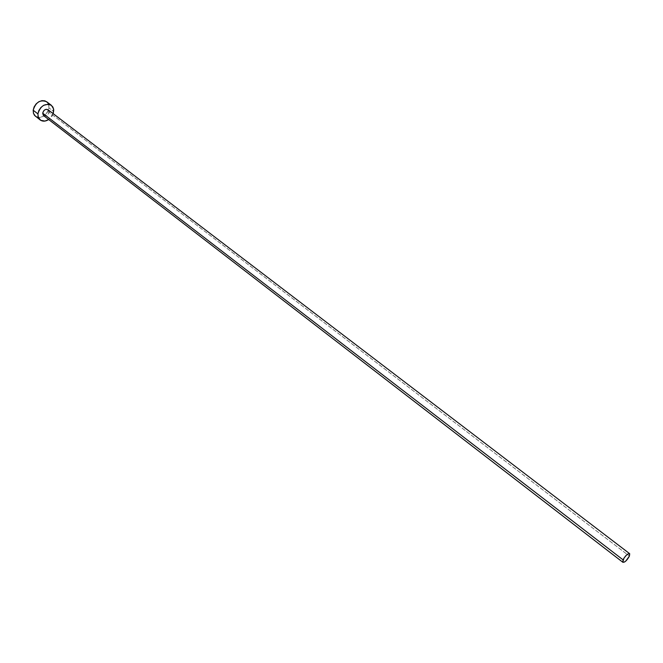 <?xml version="1.0" encoding="UTF-8"?>
<svg xmlns="http://www.w3.org/2000/svg" width="663" height="663" viewBox="0 0 663 663"><rect width="100%" height="100%" fill="white"/><g stroke="black" fill="none" stroke-linecap="round" stroke-linejoin="round"><path stroke-width="0.5" stroke-dasharray="3.31 2.49" d="M43.584 115.602C46.17 116.564 47.968 115.437 48.996 112.213L629.402 556.1L48.996 112.213L47.827 114.724L46.725 115.602L44.313 115.975L43.36 115.403M35.47 116.298C41.918 118.727 46.418 115.926 48.971 107.895L53.703 111.5L48.971 107.895L48.565 104.34L46.65 101.729M53.214 113.671L48.706 119.547L51.888 116.348L53.214 113.671M48.109 109.776L48.888 110.961M35.495 116.323L36.026 116.68M37.31 117.243L40.261 117.417L43.335 116.323L47.164 112.727L48.971 107.895L48.706 104.779L47.297 102.301M48.996 112.213L48.076 109.751"/><path stroke-width="0.99" d="M43.36 115.403L42.681 113.158L43.584 115.602L622.88 562.29L623.054 559.837L42.681 113.158L43.849 110.638L44.951 109.751L46.195 109.32L48.109 109.776M629.543 553.597L48.076 109.751C45.498 108.798 43.7 109.934 42.681 113.158L623.054 559.837C625.358 555.652 627.529 553.572 629.568 553.613L629.402 556.1C627.099 560.276 624.927 562.348 622.897 562.307M51.374 105.309L46.65 101.729C40.194 99.359 35.711 102.193 33.191 110.232L33.448 113.265L34.509 115.345L40.17 119.953L38.313 117.376L37.907 113.879L33.191 110.232L37.907 113.879C40.443 105.815 44.943 102.964 51.399 105.326L53.587 108.889L53.214 113.671L53.728 109.884L52.883 107.033L50.96 105.027L48.25 104.182L43.617 105.334L40.849 107.555L38.844 110.555L37.907 113.879L38.189 117.011L40.725 120.334L44.968 121.064L48.706 119.547C45.515 121.528 42.672 121.661 40.17 119.953M48.888 110.961L48.996 112.213M47.297 102.301L44.927 100.851L41.976 100.643L38.877 101.721L36.117 103.925L34.12 106.917L33.191 110.232L33.481 113.365L35.495 116.323M36.026 116.68L37.31 117.243M629.402 556.1L629.709 553.762L629.054 553.481L626.626 554.914L623.958 558.138L622.764 562.166L624.513 562.025L625.855 560.997L629.402 556.1"/></g></svg>
